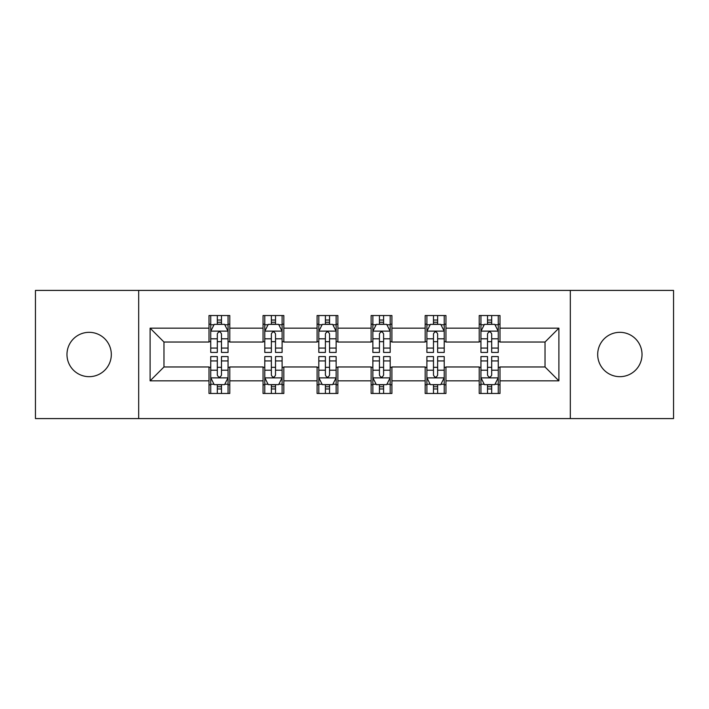 <?xml version="1.0" encoding="UTF-8"?>
<svg xmlns="http://www.w3.org/2000/svg" width="709" height="709" viewBox="0 0 709 709"><rect width="100%" height="100%" fill="white"/><g stroke="black" fill="none" stroke-linecap="round" stroke-linejoin="round"><path stroke-width="1.06" d="M619.852 332.326A22.174 22.174 0 0 0 597.687 354.5A22.174 22.174 0 0 0 619.852 376.674A22.174 22.174 0 0 0 642.026 354.5A22.174 22.174 0 0 0 619.852 332.326M89.148 332.326A22.174 22.174 0 0 0 66.974 354.5A22.174 22.174 0 0 0 89.148 376.674A22.174 22.174 0 0 0 111.313 354.5A22.174 22.174 0 0 0 89.148 332.326M570.32 418.585L673.55 418.585L673.55 290.415L570.32 290.415L570.32 418.585L138.68 418.585L138.68 290.415L35.45 290.415L35.45 418.585L138.68 418.585M570.32 290.415L138.68 290.415M499.996 328.17L499.996 315.532L479.213 315.532L479.213 328.17L445.952 328.17L445.952 315.532L425.17 315.532L425.17 328.17L391.909 328.17L391.909 315.532L371.126 315.532L371.126 328.17L337.874 328.17L337.874 315.532L317.091 315.532L317.091 328.17L283.83 328.17L283.83 315.532L263.048 315.532L263.048 328.17L229.787 328.17L229.787 315.532L209.004 315.532L209.004 328.17L150.113 328.17L150.113 380.83L163.974 366.97L209.004 366.97L209.004 393.468L229.787 393.468L229.787 366.97L263.048 366.97L263.048 393.468L283.83 393.468L283.83 366.97L317.091 366.97L317.091 393.468L337.874 393.468L337.874 366.97L371.126 366.97L371.126 393.468L391.909 393.468L391.909 366.97L425.17 366.97L425.17 393.468L445.952 393.468L445.952 366.97L479.213 366.97L479.213 393.468L499.996 393.468L499.996 366.97L545.026 366.97L545.026 342.03L499.996 342.03L499.996 328.17L558.887 328.17L558.887 380.83L499.996 380.83M479.213 380.83L445.952 380.83M425.17 380.83L391.909 380.83M371.126 380.83L337.874 380.83M317.091 380.83L283.83 380.83M263.048 380.83L229.787 380.83M209.004 380.83L150.113 380.83M479.213 328.17L479.213 342.03L445.952 342.03L445.952 328.17M425.17 328.17L425.17 342.03L391.909 342.03L391.909 328.17M371.126 328.17L371.126 342.03L337.874 342.03L337.874 328.17M317.091 328.17L317.091 342.03L283.83 342.03L283.83 328.17M263.048 328.17L263.048 342.03L229.787 342.03L229.787 328.17M209.004 328.17L209.004 342.03L163.974 342.03L150.113 328.17M163.974 342.03L163.974 366.97M558.887 380.83L545.026 366.97M545.026 342.03L558.887 328.17M209.004 324.19L210.741 324.19M217.317 324.19L221.474 324.19M228.059 324.19L229.787 324.19M209.004 341.685L210.741 341.685M217.317 341.685L221.474 341.685M228.059 341.685L229.787 341.685M209.004 367.315L210.741 367.315M217.317 367.315L221.474 367.315M228.059 367.315L229.787 367.315M209.004 384.81L210.741 384.81M217.317 384.81L221.474 384.81M228.059 384.81L229.787 384.81M263.048 367.315L264.776 367.315M271.361 367.315L275.517 367.315M282.102 367.315L283.83 367.315M263.048 384.81L264.776 384.81M271.361 384.81L275.517 384.81M282.102 384.81L283.83 384.81M263.048 324.19L264.776 324.19M271.361 324.19L275.517 324.19M282.102 324.19L283.83 324.19M263.048 341.685L264.776 341.685M271.361 341.685L275.517 341.685M282.102 341.685L283.83 341.685M317.091 367.315L318.82 367.315M325.404 367.315L329.561 367.315M336.137 367.315L337.874 367.315M317.091 384.81L318.82 384.81M325.404 384.81L329.561 384.81M336.137 384.81L337.874 384.81M317.091 324.19L318.82 324.19M325.404 324.19L329.561 324.19M336.137 324.19L337.874 324.19M317.091 341.685L318.82 341.685M325.404 341.685L329.561 341.685M336.137 341.685L337.874 341.685M371.126 367.315L372.863 367.315M379.439 367.315L383.596 367.315M390.18 367.315L391.909 367.315M371.126 384.81L372.863 384.81M379.439 384.81L383.596 384.81M390.18 384.81L391.909 384.81M371.126 324.19L372.863 324.19M379.439 324.19L383.596 324.19M390.18 324.19L391.909 324.19M371.126 341.685L372.863 341.685M379.439 341.685L383.596 341.685M390.18 341.685L391.909 341.685M425.17 367.315L426.898 367.315M433.483 367.315L437.639 367.315M444.224 367.315L445.952 367.315M425.17 384.81L426.898 384.81M433.483 384.81L437.639 384.81M444.224 384.81L445.952 384.81M425.17 324.19L426.898 324.19M433.483 324.19L437.639 324.19M444.224 324.19L445.952 324.19M425.17 341.685L426.898 341.685M433.483 341.685L437.639 341.685M444.224 341.685L445.952 341.685M479.213 367.315L480.941 367.315M487.526 367.315L491.683 367.315M498.259 367.315L499.996 367.315M479.213 384.81L480.941 384.81M487.526 384.81L491.683 384.81M498.259 384.81L499.996 384.81M479.213 324.19L480.941 324.19M487.526 324.19L491.683 324.19M498.259 324.19L499.996 324.19M479.213 341.685L480.941 341.685M487.526 341.685L491.683 341.685M498.259 341.685L499.996 341.685M221.474 320.034L217.317 320.034M228.059 348.075L221.474 348.075L221.474 352.417L228.059 352.417L228.059 331.289L224.593 324.359L214.198 324.359L210.741 331.289L210.741 352.417L217.317 352.417L217.317 348.075L210.741 348.075M210.741 331.289L210.741 315.532M228.059 331.289L228.059 315.532M217.317 324.359L217.317 315.532M221.474 315.532L221.474 324.359M221.474 348.075L221.474 333.886C220.091 331.218 218.709 331.218 217.317 333.886L217.317 348.075M217.317 388.966L221.474 388.966M210.741 360.925L217.317 360.925L217.317 356.583L210.741 356.583L210.741 377.711L214.198 384.641L224.593 384.641L228.059 377.711L228.059 356.583L221.474 356.583L221.474 360.925L228.059 360.925M228.059 377.711L228.059 393.468M210.741 377.711L210.741 393.468M221.474 384.641L221.474 393.468M217.317 393.468L217.317 384.641M217.317 360.925L217.317 375.114C218.7 377.782 220.091 377.782 221.474 375.114L221.474 360.925M275.517 320.034L271.361 320.034M282.102 348.075L275.517 348.075L275.517 352.417L282.102 352.417L282.102 331.289L278.637 324.359L268.241 324.359L264.776 331.289L264.776 352.417L271.361 352.417L271.361 348.075L264.776 348.075M264.776 331.289L264.776 315.532M282.102 331.289L282.102 315.532M271.361 324.359L271.361 315.532M275.517 315.532L275.517 324.359M275.517 348.075L275.517 333.886C274.135 331.218 272.743 331.218 271.361 333.886L271.361 348.075M329.561 320.034L325.404 320.034M336.137 348.075L329.561 348.075L329.561 352.417L336.137 352.417L336.137 331.289L332.672 324.359L322.285 324.359L318.82 331.289L318.82 352.417L325.404 352.417L325.404 348.075L318.82 348.075M318.82 331.289L318.82 315.532M336.137 331.289L336.137 315.532M325.404 324.359L325.404 315.532M329.561 315.532L329.561 324.359M329.561 348.075L329.561 333.886C328.178 331.218 326.787 331.218 325.404 333.886L325.404 348.075M271.361 388.966L275.517 388.966M264.776 360.925L271.361 360.925L271.361 356.583L264.776 356.583L264.776 377.711L268.241 384.641L278.637 384.641L282.102 377.711L282.102 356.583L275.517 356.583L275.517 360.925L282.102 360.925M282.102 377.711L282.102 393.468M264.776 377.711L264.776 393.468M275.517 384.641L275.517 393.468M271.361 393.468L271.361 384.641M271.361 360.925L271.361 375.114C272.743 377.782 274.126 377.782 275.517 375.114L275.517 360.925M325.404 388.966L329.561 388.966M318.82 360.925L325.404 360.925L325.404 356.583L318.82 356.583L318.82 377.711L322.285 384.641L332.672 384.641L336.137 377.711L336.137 356.583L329.561 356.583L329.561 360.925L336.137 360.925M336.137 377.711L336.137 393.468M318.82 377.711L318.82 393.468M329.561 384.641L329.561 393.468M325.404 393.468L325.404 384.641M325.404 360.925L325.404 375.114C326.787 377.782 328.17 377.782 329.561 375.114L329.561 360.925M383.596 320.034L379.439 320.034M390.18 348.075L383.596 348.075L383.596 352.417L390.18 352.417L390.18 331.289L386.715 324.359L376.328 324.359L372.863 331.289L372.863 352.417L379.439 352.417L379.439 348.075L372.863 348.075M372.863 331.289L372.863 315.532M390.18 331.289L390.18 315.532M379.439 324.359L379.439 315.532M383.596 315.532L383.596 324.359M383.596 348.075L383.596 333.886C382.213 331.218 380.83 331.218 379.439 333.886L379.439 348.075M437.639 320.034L433.483 320.034M444.224 348.075L437.639 348.075L437.639 352.417L444.224 352.417L444.224 331.289L440.759 324.359L430.363 324.359L426.898 331.289L426.898 352.417L433.483 352.417L433.483 348.075L426.898 348.075M426.898 331.289L426.898 315.532M444.224 331.289L444.224 315.532M433.483 324.359L433.483 315.532M437.639 315.532L437.639 324.359M437.639 348.075L437.639 333.886C436.257 331.218 434.874 331.218 433.483 333.886L433.483 348.075M491.683 320.034L487.526 320.034M498.259 348.075L491.683 348.075L491.683 352.417L498.259 352.417L498.259 331.289L494.802 324.359L484.407 324.359L480.941 331.289L480.941 352.417L487.526 352.417L487.526 348.075L480.941 348.075M480.941 331.289L480.941 315.532M498.259 331.289L498.259 315.532M487.526 324.359L487.526 315.532M491.683 315.532L491.683 324.359M491.683 348.075L491.683 333.886C490.3 331.218 488.909 331.218 487.526 333.886L487.526 348.075M379.439 388.966L383.596 388.966M372.863 360.925L379.439 360.925L379.439 356.583L372.863 356.583L372.863 377.711L376.328 384.641L386.715 384.641L390.18 377.711L390.18 356.583L383.596 356.583L383.596 360.925L390.18 360.925M390.18 377.711L390.18 393.468M372.863 377.711L372.863 393.468M383.596 384.641L383.596 393.468M379.439 393.468L379.439 384.641M379.439 360.925L379.439 375.114C380.822 377.782 382.213 377.782 383.596 375.114L383.596 360.925M433.483 388.966L437.639 388.966M426.898 360.925L433.483 360.925L433.483 356.583L426.898 356.583L426.898 377.711L430.363 384.641L440.759 384.641L444.224 377.711L444.224 356.583L437.639 356.583L437.639 360.925L444.224 360.925M444.224 377.711L444.224 393.468M426.898 377.711L426.898 393.468M437.639 384.641L437.639 393.468M433.483 393.468L433.483 384.641M433.483 360.925L433.483 375.114C434.865 377.782 436.257 377.782 437.639 375.114L437.639 360.925M487.526 388.966L491.683 388.966M480.941 360.925L487.526 360.925L487.526 356.583L480.941 356.583L480.941 377.711L484.407 384.641L494.802 384.641L498.259 377.711L498.259 356.583L491.683 356.583L491.683 360.925L498.259 360.925M498.259 377.711L498.259 393.468M480.941 377.711L480.941 393.468M491.683 384.641L491.683 393.468M487.526 393.468L487.526 384.641M487.526 360.925L487.526 375.114C488.909 377.782 490.291 377.782 491.683 375.114L491.683 360.925M227.97 331.121L210.821 331.121M210.741 324.775L213.994 324.775M224.797 324.775L228.059 324.775M217.317 338.796L210.741 338.796M228.059 338.796L221.474 338.796M221.474 322.24L217.317 322.24M210.821 377.879L227.97 377.879M228.059 384.225L224.797 384.225M213.994 384.225L210.741 384.225M221.474 370.204L228.059 370.204M210.741 370.204L217.317 370.204M217.317 386.759L221.474 386.759M282.014 331.121L264.865 331.121M264.776 324.775L268.037 324.775M278.841 324.775L282.102 324.775M271.361 338.796L264.776 338.796M282.102 338.796L275.517 338.796M275.517 322.24L271.361 322.24M336.057 331.121L318.908 331.121M318.82 324.775L322.072 324.775M332.884 324.775L336.137 324.775M325.404 338.796L318.82 338.796M336.137 338.796L329.561 338.796M329.561 322.24L325.404 322.24M264.865 377.879L282.014 377.879M282.102 384.225L278.841 384.225M268.037 384.225L264.776 384.225M275.517 370.204L282.102 370.204M264.776 370.204L271.361 370.204M271.361 386.759L275.517 386.759M318.908 377.879L336.057 377.879M336.137 384.225L332.884 384.225M322.072 384.225L318.82 384.225M329.561 370.204L336.137 370.204M318.82 370.204L325.404 370.204M325.404 386.759L329.561 386.759M390.092 331.121L372.943 331.121M372.863 324.775L376.116 324.775M386.928 324.775L390.18 324.775M379.439 338.796L372.863 338.796M390.18 338.796L383.596 338.796M383.596 322.24L379.439 322.24M444.135 331.121L426.986 331.121M426.898 324.775L430.159 324.775M440.963 324.775L444.224 324.775M433.483 338.796L426.898 338.796M444.224 338.796L437.639 338.796M437.639 322.24L433.483 322.24M498.179 331.121L481.03 331.121M480.941 324.775L484.203 324.775M495.006 324.775L498.259 324.775M487.526 338.796L480.941 338.796M498.259 338.796L491.683 338.796M491.683 322.24L487.526 322.24M372.943 377.879L390.092 377.879M390.18 384.225L386.928 384.225M376.116 384.225L372.863 384.225M383.596 370.204L390.18 370.204M372.863 370.204L379.439 370.204M379.439 386.759L383.596 386.759M426.986 377.879L444.135 377.879M444.224 384.225L440.963 384.225M430.159 384.225L426.898 384.225M437.639 370.204L444.224 370.204M426.898 370.204L433.483 370.204M433.483 386.759L437.639 386.759M481.03 377.879L498.179 377.879M498.259 384.225L495.006 384.225M484.203 384.225L480.941 384.225M491.683 370.204L498.259 370.204M480.941 370.204L487.526 370.204M487.526 386.759L491.683 386.759"/></g></svg>
